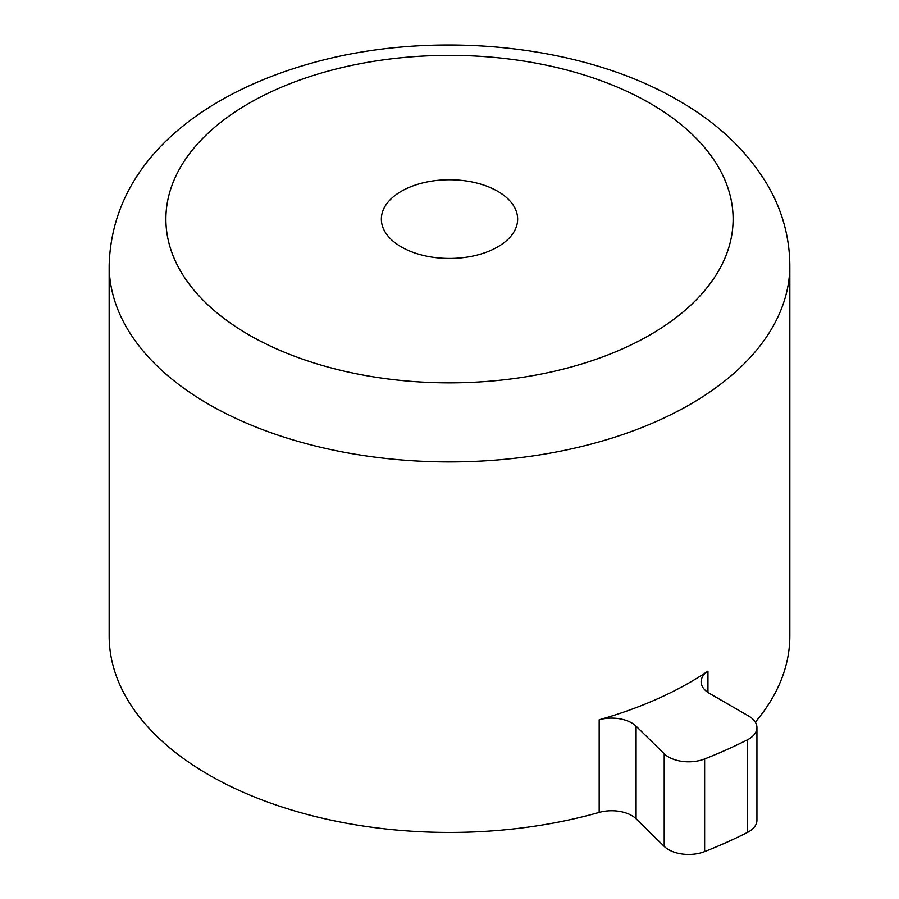 <?xml version="1.0" encoding="UTF-8"?>
<svg xmlns="http://www.w3.org/2000/svg" width="899" height="899" viewBox="0 0 899 899"><rect width="100%" height="100%" fill="white"/><g stroke="black" fill="none" stroke-linecap="round" stroke-linejoin="round"><path stroke-width="1.35" d="M636.076 726.178L636.076 818.809A28.363 16.373 0 0 0 631.694 815.539A28.363 16.373 0 0 0 599.172 812.415L599.172 719.784A28.363 16.373 180 0 1 631.694 722.908A28.363 16.373 180 0 1 636.076 726.178L664.204 753.755A28.363 16.373 0 0 0 704.636 758.958L704.636 851.589A28.363 16.373 180 0 1 664.204 846.375L664.204 753.755M109.161 265.419C111.914 163.18 199.848 94.766 310.38 63.481C430.497 29.15 580.9 43.287 678.408 100.508C717.267 122.669 746.9 150.706 767.308 184.621C782.096 209.872 789.603 236.797 789.839 265.419A340.339 196.499 180 0 1 579.743 446.96A340.339 196.499 180 0 1 208.838 404.359A340.339 196.499 180 0 1 109.161 265.419L109.161 635.941A340.339 196.499 0 0 0 208.838 774.882A340.339 196.499 0 0 0 599.172 812.415M756.936 727.583L756.936 820.214A28.363 16.373 180 0 1 747.249 832.541L747.249 739.911A28.363 16.373 0 0 0 756.936 727.583A28.363 16.373 0 0 0 748.631 716.009L709.435 693.387A28.363 16.373 180 0 1 701.13 681.802A28.363 16.373 180 0 1 707.951 671.148A340.339 196.499 180 0 1 599.172 719.784M755.329 722.155A340.339 196.499 0 0 0 789.839 635.941L789.839 265.419M401.314 246.922A68.144 39.342 180 0 1 381.356 219.109A68.144 39.342 180 0 1 423.418 182.755A68.144 39.342 180 0 1 497.686 191.285A68.144 39.342 180 0 1 517.644 219.109A68.144 39.342 180 0 1 475.582 255.451A68.144 39.342 180 0 1 401.314 246.922M747.249 832.541A452.343 261.16 180 0 1 704.636 851.589M636.076 818.809L664.204 846.375M747.249 739.911A452.343 261.16 180 0 1 704.636 758.958M248.956 334.889A283.612 163.742 0 0 0 650.044 334.889A283.612 163.742 0 0 0 650.044 103.318A283.612 163.742 0 0 0 248.956 103.318A283.612 163.742 0 0 0 248.956 334.889M707.951 671.148L707.951 692.455"/></g></svg>
